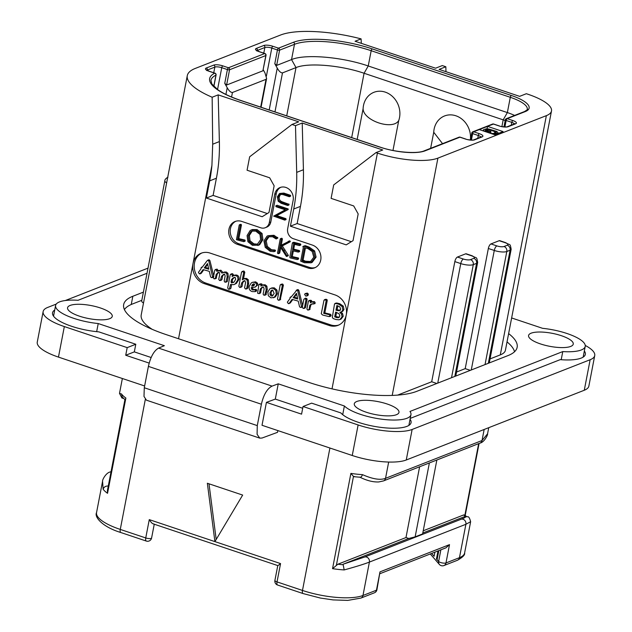 <?xml version="1.0" encoding="UTF-8"?>
<svg xmlns="http://www.w3.org/2000/svg" width="632" height="632" viewBox="0 0 632 632"><rect width="100%" height="100%" fill="white"/><g stroke="black" fill="none" stroke-linecap="round" stroke-linejoin="round"><path stroke-width="0.95" d="M410.065 419.245A36.561 10.626 -169.1 0 1 411.069 422.634A36.561 10.626 -169.1 0 1 379.611 427.224A36.561 10.626 -169.1 0 1 340.853 412.925L311.639 403.145L303.044 406.51L301.567 414.15L266.42 402.371L262.011 425.281L352.245 455.498A40.63 11.81 -169.1 0 0 406.257 459.993L584.276 390.252A40.63 11.81 -169.1 0 0 588.858 386.113L594.736 355.571A40.63 11.81 10.9 0 0 585.248 345.443M64.338 326.57L58.46 357.104A40.63 11.81 -169.1 0 1 37.264 342.102L43.142 311.56A40.63 11.81 10.9 0 0 64.338 326.57L127.19 347.624L125.721 355.255L149.184 363.108M58.46 357.104L144.633 385.97M266.42 402.371L275.307 399.1L278.246 383.829L272.06 386.113C267.154 388.641 263.599 394.676 261.395 404.227L257.279 425.605L257.09 434.31L259.768 438.134L262.067 438.023L277.519 432.328L277.859 430.582M147.027 273.261L78.052 300.287A34.942 10.159 10.9 0 0 55.6 305.454A34.942 10.159 10.9 0 0 98.229 323.545L164.36 345.688L158.577 348.106C153.971 350.728 150.582 356.827 148.401 366.386L261.395 404.227M259.768 438.134L146.434 400.182L143.993 396.43L144.286 387.756L148.401 366.386M56.232 304.087L47.724 307.421A40.63 11.81 10.9 0 0 43.142 311.56M148.014 268.126L65.325 300.524M303.044 406.51L358.123 424.957A40.63 11.81 10.9 0 0 412.135 429.46L590.154 359.719A40.63 11.81 10.9 0 0 594.736 355.571M278.246 383.829L344.385 405.981A34.942 10.159 10.9 0 0 381.704 419.19A34.942 10.159 10.9 0 0 410.942 414.695A34.942 10.159 10.9 0 0 409.971 411.448L562.772 351.582A34.942 10.159 10.9 0 0 585.224 346.415A34.942 10.159 10.9 0 0 542.596 328.324L511.644 317.959M508.626 333.601A81.251 23.621 -169.1 0 1 517.15 347.308A81.251 23.621 -169.1 0 1 507.986 355.595L416.733 391.35A81.251 23.621 -169.1 0 1 308.716 382.352L166.058 334.573A81.251 23.621 -169.1 0 1 123.667 304.553A81.251 23.621 -169.1 0 1 132.831 296.266L143.393 292.134M366.165 412.19A22.752 6.612 10.9 0 0 398.974 412.388A22.752 6.612 10.9 0 0 387.108 403.982A22.752 6.612 10.9 0 0 354.291 403.785A22.752 6.612 10.9 0 0 366.165 412.19M79.434 316.166A22.752 6.612 10.9 0 0 112.251 316.363A22.752 6.612 10.9 0 0 100.377 307.958A22.752 6.612 10.9 0 0 67.569 307.76A22.752 6.612 10.9 0 0 79.434 316.166M540.439 343.911A22.752 6.612 10.9 0 0 573.256 344.108A22.752 6.612 10.9 0 0 561.382 335.703A22.752 6.612 10.9 0 0 528.573 335.505A22.752 6.612 10.9 0 0 540.439 343.911M410.231 418.4L560.205 359.648A36.561 10.626 -169.1 0 0 585.343 354.355A36.561 10.626 -169.1 0 0 584.339 350.973M275.307 399.1L302.704 408.272M342.71 414.671L344.385 405.981M561.2 359.719L562.772 351.582M54.723 310.012A36.561 10.626 -169.1 0 0 52.535 312.777A36.561 10.626 -169.1 0 0 98.813 331.863L135.793 344.25L134.324 351.882L151.19 357.53M96.664 331.658L98.229 323.545M127.19 347.624L135.793 344.25M134.324 351.882L125.721 355.255M124.417 309.569A81.251 23.621 -169.1 0 1 132.444 303.992L141.813 300.318M143.496 303.036A9.425 2.741 -169.1 0 1 141.702 300.911L164.841 180.752A9.425 2.741 10.9 0 0 166.635 182.869M152.233 329.351A70.689 20.548 -169.1 0 1 141.213 314.91L187.285 75.65A70.689 20.548 10.9 0 0 212.155 97.233L218.182 94.871L298.691 121.834L291.96 124.472L295.492 125.65L302.222 123.019L382.731 149.982L376 152.612L377.415 153.086A45.504 13.225 10.9 0 0 437.905 158.126L546.364 115.64A45.504 13.225 10.9 0 0 551.491 110.995A45.504 13.225 10.9 0 0 527.76 94.184L526.345 93.718L519.615 96.348L439.106 69.386L445.837 66.755L442.305 65.57L435.574 68.209L355.065 41.246L361.093 38.884A70.689 20.548 10.9 0 0 280.529 35.037L195.256 68.438A70.689 20.548 10.9 0 0 187.285 75.65M397.639 395.111L431.696 381.768L436.815 383.482M490.045 358.905L500.291 354.892A45.504 13.225 -169.1 0 0 505.418 350.254L551.491 110.995M507.03 341.896A81.251 23.621 -169.1 0 1 514.519 351.763M504.012 246.504L507.306 245.216A5.364 1.556 10.9 0 0 505.11 242.688L499.177 240.705L490.953 243.928L496.886 245.911A5.364 1.556 10.9 0 0 504.012 246.504A4.061 3.531 68.6 0 1 506.809 251.504L510.103 250.217L488.323 363.297M499.177 240.705A4.061 1.627 -71.5 0 1 499.738 240.666L505.671 242.656A4.061 1.627 -71.5 0 0 505.11 242.688M456.541 372.035L465.207 368.638L488.346 248.479A4.061 1.627 -71.5 0 1 490.953 243.928M465.673 253.827A4.061 1.627 -71.5 0 1 466.226 253.795L472.159 255.778A4.061 1.627 -71.5 0 0 471.606 255.818L465.673 253.827L457.442 257.05L463.375 259.041A5.364 1.556 10.9 0 0 470.508 259.633L473.795 258.346A4.061 3.531 68.6 0 1 476.591 263.347L454.819 376.427M431.696 381.768L454.835 261.601A4.061 1.627 -71.5 0 1 457.442 257.05M465.207 368.638L470.327 370.352M329.185 325.472L204.183 283.61A16.25 14.125 68.6 0 1 192.997 263.607A16.25 14.125 68.6 0 1 201.197 253.211A16.25 14.125 68.6 0 1 210.061 253.077L335.063 294.939A16.25 14.125 68.6 0 1 346.249 314.933A16.25 14.125 68.6 0 1 338.049 325.338A16.25 14.125 68.6 0 1 329.185 325.472L330.678 324.887A16.25 14.125 -111.4 0 0 338.792 325.014M291.96 124.472L249.656 156.791L247.065 170.221L269.667 177.79L274.138 185.792L268.995 212.51L262.169 216.729L206.38 198.037L209.682 180.863A162.511 141.26 -111.4 0 0 211.918 165.379L212.7 144.207L212.155 97.233M212.7 144.207L219.383 141.584A162.511 141.26 68.6 0 1 216.413 178.224L213.11 195.406L206.38 198.037M219.383 141.584L218.182 94.871M267.304 213.553L213.11 195.406M479.301 129.592L494.832 134.798L503.064 131.575L487.525 126.368L473.684 131.796A1.627 0.648 108.5 0 0 472.649 133.613L478.298 135.501A5.198 1.509 -169.1 0 1 480.928 137.041M361.093 38.884L361.307 43.332M445.963 71.685L445.837 66.755M376 152.612L333.696 184.931L331.105 198.369L353.707 205.937L358.178 213.932L353.035 240.658L346.21 244.868L290.42 226.185L293.722 209.01A162.511 141.26 -111.4 0 0 296.692 172.37L295.492 125.65M235.831 221.255A12.19 10.594 -111.4 0 0 230.309 232.9A12.19 10.594 -111.4 0 0 238.801 243.731L237.308 244.315A12.19 10.594 68.6 0 1 228.76 233.034A12.19 10.594 68.6 0 1 235.065 221.516A12.19 10.594 68.6 0 1 241.716 221.413L260.787 227.804A8.129 7.063 -111.4 0 0 265.219 227.733A8.129 7.063 -111.4 0 0 269.319 222.535L274.754 194.285A10.562 9.18 68.6 0 1 280.087 187.522A10.562 9.18 68.6 0 1 289.812 189.916A10.562 9.18 68.6 0 1 293.122 200.439L287.678 228.681A8.129 7.063 -111.4 0 0 293.272 238.683L312.342 245.066A12.19 10.594 68.6 0 1 320.89 256.355A12.19 10.594 68.6 0 1 314.578 267.865A12.19 10.594 68.6 0 1 307.926 267.968L309.427 267.383A12.19 10.594 -111.4 0 0 315.313 267.541M237.308 244.315L307.926 267.968M296.692 172.37L303.423 169.732L302.222 123.019M303.423 169.732A162.511 141.26 68.6 0 1 300.453 206.372L297.151 223.546L290.42 226.185M351.345 241.701L297.151 223.546M201.948 252.942A16.25 14.125 -111.4 0 0 194.324 268.434A16.25 14.125 -111.4 0 0 205.677 283.025L330.678 324.887M213.703 275.781L209.895 260.55L209.145 259.807L208.299 260.242M209.895 260.55L208.773 260.992L208.023 260.242L207.178 260.684L202.161 267.289L201.039 267.85L201.11 268.679L198.424 272.36L199.325 273.79L201.387 273.127L203.804 269.777M212.399 277.574L213.821 276.8M214.904 278.878L216.523 277.946L216.025 278.435L217.29 273.988L218.648 272.337L217.527 272.779L219.272 272.36L219.723 274.248L218.735 279.407L219.581 280.529L221.943 279.597L222.662 275.852L221.54 276.295L223.712 274.201L224.629 274.154L225.134 276.081L224.17 281.066L224.937 282.188L227.386 281.295L228.302 276.547L227.931 273.316L226.288 272.013L224.194 272.06L221.974 273.15L219.802 270.654L216.768 271.286L216.136 269.588L214.785 270.148L213.324 277.756L214.058 278.854L215.401 278.38L216.168 274.422L218.166 272.416M223.096 272.716L220.923 270.22L217.763 270.701M217.929 270.638L217.258 269.153L214.785 270.148M222.662 275.852L224.257 274.098M233.856 284.653L236.384 283.413L238.943 279.455C239.378 277.187 238.627 275.726 236.692 275.07L234.954 275.054L232.11 276.547L232.347 275.307L231.502 274.146L230.238 274.715L227.686 287.979L228.555 289.211L229.329 289.203L230.585 284.455L233.856 284.653L235.262 283.847L237.822 279.897C238.256 277.622 237.506 276.168 235.57 275.512L233.832 275.489L234.954 275.054M233.311 275.678L233.469 274.865L232.623 273.711L230.822 274.146M230.704 274.185L231.826 273.751M230.459 288.761L229.337 289.203L230.893 288.255L231.549 284.85M246.235 289.006L247.784 288.058L248.708 283.247L248.321 279.794L246.622 278.443L244.703 278.475L242.293 279.786L243.668 272.629L242.838 271.483L241.55 272.108L238.825 286.249L239.678 287.434L240.46 287.418L241.685 282.923L243.304 281.161L244.963 280.679L245.548 282.733L244.568 287.821L245.461 288.99L246.662 288.492L247.586 283.681L247.199 280.237L245.5 278.886L243.581 278.917M243.486 278.957L244.789 272.195L243.96 271.041L242.19 271.507M242.072 271.547L243.194 271.112M240.8 286.991L242.04 286.47L242.807 282.488L244.552 280.632M255.099 291.636L255.478 290.238L254.941 289.764L252.61 289.97L251.512 289.108L251.244 287.584L255.091 287.181L256.718 285.356L256.402 283.634L254.506 282.283L252.326 282.338L251.244 282.962L249.237 286.28C248.716 288.974 249.719 290.752 252.255 291.597L255.099 291.636L256.742 290.657L256.221 291.202L256.742 290.657L256.063 289.322L253.732 289.535L252.634 288.674L252.365 287.141M255.091 287.181L257.848 284.913L257.524 283.191L255.628 281.84L252.326 282.338M260.179 293.201L259.057 293.635L260.605 292.742L261.403 288.611L262.888 286.936L261.767 287.378L263.528 286.975L264.121 288.99L263.133 294.117L263.915 295.239L266.349 294.338L265.851 294.812L267.289 289.464L266.87 286.17L265.171 284.803L263.188 284.835L260.858 286.067L260.882 284.605L259.444 284.226L258.891 284.724L257.595 293.209L259.041 293.643L259.483 293.185L260.281 289.045L262.391 287.031M262.043 285.285L262.003 284.163L261.372 283.8L258.891 284.724M273.38 297.798L275.339 296.922L277.401 293.762L276.919 290.033L274.241 287.844L271.91 287.892L269.817 288.879L267.85 292L268.339 295.768L270.946 297.854L274.217 297.356L276.279 294.204L275.797 290.475L273.119 288.279L270.788 288.334M279.075 300.232L280.711 299.22L280.197 299.789L283.413 285.174L282.638 284.013L280.189 285L277.48 299.078L278.317 300.247L279.589 299.663L282.291 285.609L281.517 284.455L280.189 285M302.649 305.588L298.833 290.333L298.083 289.59L297.238 290.033M288.863 303.676L290.325 302.91L292.742 299.56M288.895 303.66L290.325 302.91L289.203 303.352L292.071 299.37L298.249 301.124L299.505 306.575L300.279 307.421L301.638 307.026L297.712 290.775L296.961 290.033L291.099 297.072L289.977 297.64L290.048 298.47L287.363 302.151L288.263 303.581L289.203 303.352L288.832 303.684M302.278 306.994L301.338 307.365M306.789 295.61L307.784 295.555L308.337 294.781L308.132 293.754L307.278 293.074L305.169 293.596L304.608 294.346L305.667 296.045L306.662 295.997L307.215 295.223L307.01 294.196L305.169 293.596M307.673 295.61L306.552 296.045L307.673 295.61M303.186 308.44L305.556 307.428L307.113 299.347L306.852 298.644L305.438 298.154L303.866 299.284L302.317 307.294L303.186 308.44L304.434 307.863L305.991 299.781L304.987 298.62L306.109 298.185M314.215 303.676L315.257 303.036L314.515 301.654L312.469 301.662L310.312 302.76L310.486 301.164L308.93 300.682L308.392 301.195L306.899 308.953L307.642 310.043L309.001 309.562L309.838 305.209L311.244 304.111L314.823 303.708M311.489 302.041L311.608 300.721L310.857 300.247L308.392 301.195M308.479 310.036L310.122 309.119L309.601 309.593L310.96 304.774L312.366 303.668M330.078 316.158L331.136 315.597L330.441 314.254L324.84 312.919L327.234 300.524L326.42 299.284L323.971 300.295L321.269 313.748L322.66 315.028L328.956 316.593L330.015 316.032L329.319 314.697L323.718 313.361L326.112 300.966L326.072 300.255L324.437 299.726L325.575 299.284M339.953 319.555L342.086 316.766L341.517 314.159L339.882 312.374L341.675 311.679L342.844 309.909L342.149 306.552L338.697 304.19L335.616 303.447L334.51 304.016L332.345 317.288L333.072 318.488L335.892 319.508L338.997 319.8L341.075 319.113L343.208 316.324L342.639 313.717L341.003 311.939M340.759 312.224L342.797 311.236L343.966 309.467L343.271 306.117L339.818 303.747L336.738 303.005L335.632 303.581M201.047 273.451L199.925 273.893L203.133 269.588L209.31 271.333L210.567 276.784L211.341 277.63L212.7 277.235L208.773 260.992M212.218 277.653L213.482 276.935M201.016 273.459L199.957 273.877M202.256 267.17L201.039 267.85M209.145 259.807L207.178 260.684M208.805 269.216L204.247 267.913L207.501 263.528L208.805 269.216M208.623 268.403L205.368 267.478L204.247 267.913M205.368 267.478L207.691 264.342M225.774 282.204L227.18 276.99L226.809 273.751L225.166 272.455L223.072 272.503M220.363 280.529L221.54 276.295M217.29 273.988L216.168 274.422M235.681 279.226L234.117 282.03L231.573 282.907L231.043 282.093L231.525 279.565L233.09 277.946L235.151 277.345L235.681 279.226M233.477 282.551L232.165 281.651L232.647 279.131L234.535 277.29M232.165 281.651L231.043 282.093M232.647 279.131L231.525 279.565M242.807 282.488L241.685 282.923M239.678 287.434L241.582 286.975L240.46 287.418M253.732 285.775L251.662 285.988L252.666 284.313L254.167 283.934L254.649 284.361L253.519 285.862M254.072 285.593L252.784 285.546L253.788 283.871L253.227 283.95M252.784 285.546L251.662 285.988M264.729 295.247L266.167 289.906L265.748 286.604L264.05 285.245L262.067 285.277M261.403 288.611L260.281 289.045M274.154 293.485L272.368 295.989L271.341 296.013L270.101 294.844L269.983 292.687L271.744 290.183L272.755 290.159L274.154 293.485M272.929 295.658L271.223 294.401L271.104 292.253L272.313 290.08M301.156 307.436L302.436 306.71M291.194 296.961L289.977 297.64M298.083 289.59L296.116 290.467M298.833 290.333L297.712 290.775M297.743 298.999L293.185 297.704L296.44 293.311L297.743 298.999M297.561 298.185L294.307 297.261L293.185 297.704M294.307 297.261L296.629 294.133M313.093 304.118L314.136 303.478L313.393 302.096L311.347 302.104M310.96 304.774L309.838 305.209M311.608 300.721L310.486 301.164M328.956 316.593L331.136 315.597M324.84 312.919L323.718 313.361M336.738 303.005L334.51 304.016M340.68 309.167L339.25 310.739L335.971 310.241L336.872 305.533L339.803 306.868L340.68 309.167M339.89 316.079L338.136 317.801L334.683 316.893L335.616 312.074L339.044 313.717L339.89 316.079M338.657 317.659L339.092 317.422M340.372 310.296L337.093 309.798L337.859 305.801M337.093 309.798L335.971 310.241M339.258 317.359L335.805 316.458L336.595 312.358M335.805 316.458L334.683 316.893M280.845 187.27A10.562 9.18 -111.4 0 0 276.255 193.7L270.812 221.951A8.129 7.063 68.6 0 1 266.72 227.149L265.219 227.733M238.801 243.731L309.427 267.383M238.809 238.635L237.687 239.078L240.326 225.395L239.939 224.818L239.22 225.071L236.447 239.71L243.565 241.629L245.184 240.958L244.687 241.195L245.184 240.958L244.94 240.034L238.809 238.635L241.448 224.96L241.061 224.376L240.342 224.629M259.689 244.71L257.856 245.493L259.689 244.71L262.92 239.599L262.075 233.485L257.098 229.613L252.318 229.55L250.146 230.53L247.08 235.562L247.91 241.724L252.468 245.35L258.567 245.153L261.798 240.042L260.953 233.927L255.976 230.048L251.196 229.985M273.885 251.694L274.359 251.291L273.909 250.454L270.393 250.201L266.246 246.883L265.077 241.266L267.755 237.166L268.592 236.755L272.621 236.779L276.105 238.951L277.89 238.011L276.769 238.454L272.827 235.72L268.007 235.697L267.044 236.171L263.907 240.879L265.243 247.388L270.18 251.283L273.885 251.694L275.481 250.849L275.007 251.26L275.481 250.849L275.031 250.011L271.515 249.758L267.368 246.448L266.198 240.824L269.161 236.566M277.89 238.011L273.948 235.278L268.007 235.697M286.889 256.394L288.295 255.707L288.247 255.217L282.314 245.911L289.914 241.945L290.325 241.637L289.843 240.863L280.071 245.84L281.303 239.433L280.821 238.73L280.221 238.999L277.503 253.108L278.001 253.661L278.625 253.353L279.968 246.393L286.091 256.007L286.533 256.474L287.173 256.142L281.193 246.354L288.792 242.388L289.053 241.637L288.168 241.456M281.232 245.216L282.425 238.991L281.943 238.288L281.343 238.556M278.001 253.661L279.747 252.911L279.123 253.219L279.747 252.911L280.766 247.602M292.268 256.568L291.147 257.003L292.363 250.683L298.067 252.05L299.679 251.465L299.189 251.607L299.679 251.465L299.41 250.556L293.698 249.142L292.577 249.585L293.635 244.078L299.189 245.556L300.832 244.845L300.311 245.121L300.832 244.845L300.477 243.976L293.935 242.285L292.387 242.949L289.812 257.335L290.167 257.872L297.024 259.539L298.66 258.82L298.146 259.096L298.66 258.82L298.438 257.975L292.268 256.568L293.359 250.92M293.698 249.142L294.623 244.339M293.935 242.285L293.509 242.506L293.935 242.285M311.055 262.809L312.176 262.367L316.087 257.09L314.61 250.936L309.198 247.128L305.461 245.722L302.981 246.456L303.313 247.547L300.69 261.166L304.411 262.746L311.055 262.809L314.965 257.524L313.488 251.378L308.076 247.57L304.34 246.156L302.831 246.78M303.518 246.448L304.64 246.006M289.108 204.349L287.987 204.792L281.509 202.414C278.831 201.521 277.725 199.767 278.198 197.129L280.016 194.411L282.828 194.553L289.227 196.694L289.361 195.73L282.765 193.518L279.51 193.487L277.416 196.773L278.198 201.245L281.161 203.307L287.655 205.479L289.108 204.349L282.63 201.971C279.921 201.063 278.815 199.301 279.32 196.694L280.616 194.261M289.227 196.694L290.696 195.904L290.349 196.26L290.483 195.288L283.887 193.084L279.51 193.487M284.669 220.086L286.138 219.32L285.79 219.644L285.909 218.672L276.745 215.599L288.042 209.611L288.097 208.923L277.29 205.305L275.789 206.008L276.05 206.719L285.293 209.816L273.64 216.136L284.669 220.086L284.787 219.114L275.623 216.041L286.92 210.045L286.968 209.366L275.789 206.008M243.565 241.629L244.063 241.4L243.818 240.476L237.687 239.078M241.061 224.376L239.22 225.071M244.663 239.97L243.541 240.405M257.911 244.094L252.753 244.292L248.913 241.187L248.25 235.87L250.833 231.573L251.781 231.075L255.763 231.13L259.957 234.425L260.629 239.662L257.24 244.426M257.785 244.165L253.874 243.857L250.035 240.745L249.371 235.436L252.35 230.893M275.394 250.359L274.272 250.801M276.508 238.849L276.769 238.454M288.295 255.707L287.173 256.142M281.943 238.288L280.221 238.999M290.175 241.195L289.053 241.637M290.325 241.637L289.203 242.072M289.914 241.945L288.792 242.388M282.314 245.911L281.193 246.354M297.024 259.539L297.538 259.262L297.317 258.417L291.147 257.003M300.168 243.897L299.047 244.339L292.387 242.949M300.477 243.976L299.047 244.339M300.769 244.315L299.355 244.418M299.189 245.556L299.647 244.758M298.067 252.05L298.557 251.907L298.288 250.999L292.577 249.585M298.122 257.896L297 258.33M305.461 245.722L304.34 246.156M305.77 245.88L304.648 246.322M305.777 246.227L304.656 246.662M313.788 257.2L310.391 261.751L309.514 262.019L304.379 261.64L301.97 260.582L304.458 247.633L307.989 248.621L312.208 251.504L313.788 257.2M310.928 261.506L305.501 261.206L303.091 260.139L305.454 247.87M303.091 260.139L301.97 260.582M287.655 205.479L287.987 204.792M288.279 209.31L287.157 209.753M288.042 209.611L286.92 210.045M276.745 215.599L275.623 216.041M499.083 125.95A1.627 0.648 -71.5 0 1 499.304 125.934L493.655 124.046A1.627 0.648 -71.5 0 0 493.434 124.054A1.627 1.414 -111.4 0 0 492.549 124.07L472.799 131.804A1.627 1.627 0 0 0 471.796 133.012A1.627 0.474 10.9 0 1 471.978 132.846A1.627 1.414 68.6 0 1 473.684 131.796L479.34 133.684A6.826 1.983 -169.1 0 1 482.129 136.899L474.648 139.83A6.826 1.983 -169.1 0 1 465.579 139.08L459.922 137.184L425.067 150.843A34.128 9.922 -169.1 0 1 379.698 147.059L240.579 100.464A59.313 17.246 -169.1 0 1 214.769 73.186L209.026 71.258A6.826 1.983 -169.1 0 1 206.237 68.043L213.719 65.112A6.826 1.983 -169.1 0 1 222.788 65.87L228.444 67.758L264.721 53.546L259.065 51.658A6.826 1.983 -169.1 0 1 256.276 48.435L263.757 45.504A6.826 1.983 -169.1 0 1 272.827 46.262L278.483 48.158L293.367 42.32A59.313 17.246 -169.1 0 1 372.216 48.893L511.343 95.487A34.128 9.922 -169.1 0 1 525.295 111.572L507.196 118.666L512.844 120.554A6.826 1.983 -169.1 0 1 515.641 123.777L508.16 126.708A6.826 1.983 -169.1 0 1 499.083 125.95L493.434 124.054L487.525 126.368L487.051 128.849M470.445 140.02L471.796 133.012A1.627 0.474 10.9 0 0 472.649 133.613L471.401 140.075M465.579 139.08A1.627 0.648 -71.5 0 1 465.8 139.064L460.143 137.168A1.627 1.627 0 0 0 459.037 137.199A1.627 1.414 -111.4 0 1 459.922 137.184A1.627 0.648 -71.5 0 1 460.143 137.168A1.627 0.648 -71.5 0 1 460.317 137.318M240.579 100.464A1.627 0.648 -71.5 0 1 240.8 100.456C230.909 97.107 223.254 93.536 217.835 89.744L211.862 83.993L210.93 80.39A57.694 16.772 -169.1 0 1 215.931 75.161A1.627 0.474 10.9 0 0 216.073 75.018A1.627 1.627 0 0 0 214.991 73.17L209.247 71.242A1.627 0.648 -71.5 0 1 209.421 71.392M213.774 86.371L215.931 75.161A1.627 1.446 -115.9 0 0 214.769 73.186A1.627 0.648 -71.5 0 1 214.991 73.17M207.012 70.223A5.198 1.509 -169.1 0 1 207.359 70.041L214.833 67.111A5.198 1.509 -169.1 0 1 221.745 67.687L227.402 69.575A1.627 0.474 -169.1 0 0 229.558 69.757A1.627 1.414 68.6 0 0 228.444 67.758A1.627 0.648 108.5 0 0 227.402 69.575L224.755 83.321L227.212 87.722C228.997 90.889 230.735 92.485 232.442 92.501L266.025 79.34L266.609 78.486L264.982 72.925L263.244 69.804M224.755 83.321L226.619 85.028L229.558 69.757L265.835 55.545A1.627 0.474 10.9 0 0 266.017 55.379A1.627 1.627 0 0 0 264.942 53.53L259.286 51.642A1.627 0.648 -71.5 0 1 259.46 51.785M226.619 85.028L262.896 70.816L265.835 55.545A1.627 1.414 -111.4 0 0 264.721 53.546A1.627 0.648 -71.5 0 1 264.942 53.53M257.05 50.623A5.198 1.509 -169.1 0 1 257.398 50.434L264.871 47.503A5.198 1.509 -169.1 0 1 271.792 48.079L277.44 49.975A1.627 0.474 -169.1 0 0 279.597 50.157A1.627 1.414 68.6 0 0 278.483 48.158A1.627 0.648 108.5 0 0 277.44 49.975L274.794 63.714L277.25 68.114C279.036 71.29 280.774 72.885 282.48 72.893L296.013 67.592C307.997 62.457 340.616 65.175 364.072 73.257L503.191 119.851A25.999 7.56 -169.1 0 1 505.181 120.554M525.295 111.572A1.627 1.414 -111.4 0 0 524.41 111.588L506.311 118.682A1.627 1.414 68.6 0 0 505.489 119.717A1.627 0.474 10.9 0 0 505.308 119.883A1.627 0.474 10.9 0 0 506.153 120.483L511.802 122.379A5.198 1.509 -169.1 0 1 514.432 123.912M503.957 126.89L505.308 119.883A1.627 1.627 0 0 1 506.311 118.682A1.627 1.414 68.6 0 1 507.196 118.666A1.627 0.648 108.5 0 0 506.153 120.483L504.913 126.953M492.549 124.07A1.627 1.627 0 0 1 493.655 124.046A1.627 0.648 -71.5 0 1 493.821 124.188M266.017 55.379L262.896 70.816M293.367 42.32A1.627 1.414 68.6 0 1 294.48 44.319L279.597 50.157L276.658 65.42L274.794 63.714M276.658 65.42L291.542 59.59C305.043 53.799 341.801 56.864 368.235 65.981L507.362 112.575A32.501 9.448 -169.1 0 1 514.606 115.427M398.737 120.522C392.907 130.682 363.005 120.641 363.116 108.593A20.73 18.02 68.6 0 1 363.479 105.568A20.73 18.02 68.6 0 1 385.243 92.122A20.73 18.02 68.6 0 1 399.511 117.639A20.73 18.02 68.6 0 1 398.737 120.522L392.97 150.463M363.116 108.593L357.175 139.427M470.342 140.012A20.73 18.02 -111.4 0 0 455.277 115.593A20.73 18.02 -111.4 0 0 434.097 129.22A20.73 18.02 -111.4 0 0 433.734 132.246L430.637 148.323M442.542 143.661L433.734 132.246M430.289 553.964L439.382 564.439A4.061 3.642 -40.9 0 1 438.632 561.453L436.933 559.668M434.887 552.163L434.097 556.294M437.992 550.946L436.443 559.004M437.091 559.683L438.837 550.614M457.418 560.276A4.061 3.531 -111.4 0 0 459.464 557.677A45.504 13.225 -169.1 0 0 464.599 553.032C465.113 554.88 462.719 557.298 457.418 560.276L443.933 565.561A4.061 3.531 -111.4 0 0 445.979 562.954L449.51 544.634L445.947 547.826L380.022 573.659M376.917 589.782A4.061 1.177 -169.1 0 1 376.459 590.193A4.061 3.531 -111.4 0 1 374.413 592.792A4.061 4.061 0 0 0 376.917 589.782L379.99 571.873L449.51 544.634M374.413 592.792L360.927 598.077L347.798 600.4L333.119 599.918L320.369 598.046L303.068 593.559L277.598 585.027A4.061 1.627 -71.5 0 1 277.021 581.906L280.553 563.586L278.151 565.49M379.99 571.873L376.459 590.193L362.973 595.478A45.504 13.225 -169.1 0 1 302.483 590.438L277.021 581.906A4.061 1.177 -169.1 0 1 274.904 580.405L277.78 565.585M153.939 523.889C152.81 524.204 151.261 522.783 149.27 519.623L214.912 541.608L242.664 495.077L207.351 483.251L214.912 541.608L280.553 563.586M216.199 539.444L208.995 483.804M108.277 486.048L107.93 486.024C105.528 485.992 103.932 487.051 103.127 489.208L102.574 481.268L96.546 512.607A45.504 13.225 -169.1 0 0 120.278 529.418L145.313 399.432M123.524 398.429L121.944 398.034L119.495 393.396L121.478 393.933A45.504 13.225 10.9 0 0 125.879 398.034L107.535 493.308A45.504 13.225 -169.1 0 1 103.127 489.208M125.286 400.048L122.237 396.943L121.478 393.933M125.231 400.001L125.879 398.034M124.994 399.258L107.408 490.59L107.535 493.308M108.807 483.322L110.189 476.149M120.862 532.539L146.324 541.063A4.061 1.627 -71.5 0 1 145.747 537.943L120.278 529.418A4.061 1.627 -71.5 0 0 120.862 532.539C102.992 527.135 94.057 517.253 96.546 512.607M359.711 477.057C360.627 477.673 361.559 476.876 362.523 474.656C372.738 479.127 380.409 480.352 385.536 478.321L388.672 462.047M360.927 598.077A4.061 3.531 -111.4 0 0 362.973 595.478L369.404 562.085C364.285 564.092 355.871 566.714 344.171 569.93A45.504 13.225 -169.1 0 1 332.543 568.666L350.886 473.392A45.504 13.225 10.9 0 0 362.523 474.656M344.171 569.93L343.089 564.234L364.743 557.005A4.061 3.531 -111.4 0 1 369.404 562.085L465.895 524.284A4.061 3.531 -111.4 0 0 461.234 519.204L364.743 557.005M422.8 533.005L464.07 516.834C466.637 516.676 465.689 517.458 461.234 519.204M419.616 466.772L405.989 537.54L408.809 538.48L343.089 564.234M408.809 538.48L415.145 536.852L429.373 462.948M436.854 460.017L422.618 533.922L415.145 536.852M464.07 516.834L465.326 516.707M464.654 516.699L467.356 516.786C468.565 516.265 469.655 517.908 470.635 521.7L465.895 524.284L459.464 557.677L445.979 562.954A4.061 1.177 -169.1 0 1 442.076 562.907A4.061 1.177 -169.1 0 1 438.632 561.453L440.867 549.816M354.031 476.702L359.948 477.223C366.86 480.636 373.133 482.208 378.758 481.947L383.49 480.92A4.061 3.531 68.6 0 0 385.536 478.321L482.026 440.52L487.556 433.821L488.733 427.682M423.227 530.785L463.667 514.938L464.844 515.048L466.606 516.66M405.989 537.54L337.836 564.234L332.543 568.666M354.718 476.591L353.478 476.441L350.886 473.392M490.709 133.202L491.443 133.447M484.784 131.432L488.86 132.688L490.961 131.867L489.342 131.322L488.078 131.819L485.242 130.769L485.408 130.113L486.672 129.615L488.465 129.505L496.31 132.127L496.144 132.783L494.88 133.281L491.293 133.51L495.528 134.008L498.19 132.965L496.894 131.511L488.765 128.991L486.024 128.889L483.788 129.568L483.338 130.334L484.799 131.33M483.227 130.911L483.338 130.334M483.172 130.895L483.362 129.931M498.087 133.526L498.19 132.965M495.425 134.569L495.528 134.008M494.319 134.624L494.429 134.047M496.199 132.728L496.31 132.127M495.535 133.028L495.78 131.748M494.453 133.344L494.84 131.33M490.448 131.693L490.78 129.971M489.231 131.369L489.555 129.663M488.023 131.804L488.465 129.505M487.114 131.495L487.501 129.489M486.363 131.243L486.672 129.615M485.281 130.785L485.408 130.113M490.669 133.399L490.961 131.867M590.154 359.719L584.276 390.252M412.135 429.46L406.257 459.993M358.123 424.957L352.245 455.498M257.279 425.605L144.286 387.756M272.06 386.113L158.577 348.106M131.251 304.49L132.831 296.266M470.508 259.633A4.061 3.531 68.6 0 1 473.297 264.634L451.524 377.715M463.375 259.041A4.061 1.627 108.5 0 0 460.768 263.591A9.425 2.741 10.9 0 0 473.297 264.634L476.591 263.347A9.425 2.741 10.9 0 0 477.658 262.383L455.767 376.056M488.346 248.479L494.279 250.462A9.425 2.741 10.9 0 0 506.809 251.504L485.036 364.593M507.306 245.216A4.061 3.531 68.6 0 1 510.103 250.217A9.425 2.741 10.9 0 0 511.162 249.253L489.271 362.926M437.905 158.126L392.211 395.419M546.364 115.64L500.291 354.892M496.886 245.911A4.061 1.627 108.5 0 0 494.279 250.462L471.267 369.981M473.795 258.346A5.364 1.556 10.9 0 0 471.606 255.818M454.835 261.601L460.768 263.591L437.755 383.111M377.415 153.086L332.013 388.862M178.532 338.752L211.918 165.379M209.682 180.863L216.413 178.224M293.722 209.01L300.453 206.372M204.183 283.61L205.677 283.025M213.632 276.137L212.66 276.524M228.302 276.547L227.18 276.99M226.896 281.769L225.948 282.133M221.484 280.095L220.426 280.505M216.025 278.435L215.078 278.807M217.258 269.153L216.136 269.588M218.008 270.227L216.887 270.67M220.923 270.22L219.802 270.654M226.288 272.013L225.166 272.455M227.931 273.316L226.809 273.751M236.692 275.07L235.57 275.512M238.943 279.455L237.822 279.897M236.384 283.413L235.262 283.847M230.451 288.769L229.345 289.195M233.469 274.865L232.347 275.307M232.695 282.465L231.573 282.907M234.211 277.503L233.09 277.946M248.708 283.247L247.586 283.681M247.357 288.563L246.282 288.982M244.426 280.719L243.304 281.161M242.04 286.47L240.918 286.904M244.789 272.195L243.668 272.629M246.622 278.443L245.5 278.886M248.321 279.794L247.199 280.237M256.6 289.804L255.478 290.238M256.221 291.202L255.304 291.557M255.628 281.84L254.506 282.283M257.524 283.191L256.402 283.634M257.848 284.913L256.718 285.356M251.647 287.426L251.244 287.584M252.634 288.674L251.512 289.108M253.732 289.535L252.61 289.97M255.233 289.519L254.111 289.954M256.063 289.322L254.941 289.764M267.289 289.464L266.167 289.906M265.851 294.812L264.887 295.183M260.163 293.209L259.073 293.627M261.372 283.8L260.25 284.234M262.003 284.163L260.882 284.605M262.114 284.921L260.992 285.356M265.171 284.803L264.05 285.245M266.87 286.17L265.748 286.604M276.919 290.033L275.797 290.475M277.401 293.762L276.279 294.204M275.339 296.922L274.217 297.356M274.241 287.844L273.119 288.279M272.463 295.579L271.341 296.013M271.223 294.401L270.101 294.844M271.104 292.253L269.983 292.687M272.139 290.246L271.017 290.68M283.413 285.174L282.291 285.609M280.197 299.789L279.115 300.216M282.638 284.013L281.517 284.455M302.586 305.92L301.598 306.307M308.132 293.754L307.01 294.196M308.337 294.781L307.215 295.223M307.278 293.074L306.157 293.509M305.556 307.428L304.434 307.863M307.113 299.347L305.991 299.781M306.852 298.644L305.73 299.078M314.515 301.654L313.393 302.096M315.257 303.036L314.136 303.478M309.601 309.593L308.708 309.949M310.857 300.247L309.735 300.682M311.623 301.353L310.502 301.788M330.994 314.783L329.872 315.218M326.42 299.284L325.298 299.726M327.194 299.813L326.072 300.255M327.234 300.524L326.112 300.966M330.149 314.183L329.027 314.618M330.441 314.254L329.319 314.697M342.639 313.717L341.517 314.159M343.208 316.324L342.086 316.766M339.818 303.747L338.697 304.19M343.271 306.117L342.149 306.552M343.966 309.467L342.844 309.909M342.797 311.236L341.675 311.679M338.507 310.225L337.385 310.668M337.377 317.209L336.248 317.651M270.812 221.951L269.319 222.535M274.754 194.285L276.255 193.7M244.94 240.034L243.818 240.476M241.448 224.96L240.326 225.395M262.075 233.485L260.953 233.927M262.92 239.599L261.798 240.042M257.098 229.613L255.976 230.048M253.874 243.857L252.753 244.292M250.035 240.745L248.913 241.187M249.371 235.436L248.25 235.87M251.955 231.138L250.833 231.573M273.948 235.278L272.827 235.72M277.59 237.395L276.468 237.837M268.877 236.731L267.755 237.166M266.198 240.824L265.077 241.266M267.368 246.448L266.246 246.883M271.515 249.758L270.393 250.201M274.407 250.067L273.285 250.501M275.031 250.011L273.909 250.454M288.247 255.217L287.125 255.66M282.425 238.991L281.303 239.433M285.103 250.082L283.981 250.525M298.438 257.975L297.317 258.417M299.805 243.826L298.683 244.26M299.157 250.501L298.035 250.936M299.41 250.556L298.288 250.999M298.28 257.935L297.159 258.37M314.61 250.936L313.488 251.378M316.087 257.09L314.965 257.524M309.198 247.128L308.076 247.57M310.636 261.585L309.514 262.019M305.501 261.206L304.379 261.64M283.887 193.084L282.765 193.518M290.483 195.288L289.361 195.73M279.32 196.694L278.198 197.129M282.63 201.971L281.509 202.414M288.895 204.065L287.773 204.507M288.097 208.923L286.968 209.366M285.909 218.672L284.787 219.114M479.34 133.684A1.627 0.648 108.5 0 0 478.298 135.501L477.76 138.282M482.129 136.899A1.627 1.414 -111.4 0 0 481.244 136.915L473.763 139.846C474.782 140.312 467.135 139.964 465.8 139.064A1.627 0.648 -71.5 0 1 465.966 139.198M474.648 139.83A1.627 1.414 -111.4 0 0 473.763 139.846M425.067 150.843A1.627 1.414 -111.4 0 0 424.183 150.851C417.491 153.995 395.308 152.478 379.927 147.043L240.8 100.456A1.627 0.648 -71.5 0 1 240.966 100.599M209.026 71.258A1.627 0.648 -71.5 0 1 209.247 71.242L206.68 69.947L206.767 70.571M206.237 68.043A1.627 1.414 68.6 0 1 207.359 70.041L207.288 70.397M213.719 65.112A1.627 1.414 68.6 0 1 214.833 67.111L213.75 72.751M222.788 65.87A1.627 0.648 108.5 0 0 221.745 67.687L217.542 89.539M259.065 51.658A1.627 0.648 -71.5 0 1 259.286 51.642L256.718 50.339L256.805 50.971M256.276 48.435A1.627 1.414 68.6 0 1 257.398 50.434L257.327 50.789M263.757 45.504A1.627 1.414 68.6 0 1 264.871 47.503L263.789 53.143M272.827 46.262A1.627 0.648 108.5 0 0 271.792 48.079L266.38 76.188M286.723 115.838L296.013 67.592L291.542 59.59L294.48 44.319A57.694 16.772 -169.1 0 1 371.182 50.71L510.301 97.304A32.501 9.448 -169.1 0 1 527.262 109.312C528.091 109.202 527.143 109.96 524.41 111.588M372.216 48.893A1.627 0.648 108.5 0 0 371.182 50.71L368.235 65.981L364.072 73.257L351.684 137.586M511.343 95.487A1.627 0.648 108.5 0 0 510.301 97.304L507.362 112.575L503.191 119.851L501.895 126.605M512.844 120.554A1.627 0.648 108.5 0 0 511.802 122.379L511.272 125.152M515.641 123.777A1.627 1.414 -111.4 0 0 514.748 123.785L507.275 126.716C508.294 127.182 500.639 126.835 499.304 125.934A1.627 0.648 -71.5 0 1 499.47 126.076M508.16 126.708A1.627 1.414 -111.4 0 0 507.275 126.716M227.212 87.722L225.916 94.437M277.25 68.114L269.192 109.96M232.442 92.501L231.573 97.004M260.676 107.108L266.025 79.34M282.48 72.893L274.967 111.896M434.105 556.239L431.664 553.427M303.068 593.559A4.061 1.627 -71.5 0 1 302.483 590.438L329.912 448.017M146.324 541.063A4.061 4.061 0 0 0 151.601 537.982A4.061 1.177 -169.1 0 1 145.747 537.943L149.27 519.623M102.574 481.268C102.186 479.901 105.994 472.807 110.158 471.978L110.158 471.978A4.061 3.531 68.6 0 1 111.027 471.772M383.49 480.92L479.972 443.119A4.061 3.531 68.6 0 1 479.972 443.119A4.061 3.531 68.6 0 0 482.026 440.52L484.152 429.476M463.667 514.938A41.443 12.048 -169.1 0 1 465.286 516.652M342.836 564.7A41.443 12.048 -169.1 0 1 337.836 564.234M336.335 565.466L353.478 476.441M478.661 443.632L464.899 515.096M408.88 425.399L410.942 414.695M583.154 357.127L585.224 346.415M53.538 316.166L55.6 305.454M477.658 262.383C476.409 255.834 477.113 258.986 472.159 255.778M212.312 277.614L213.442 277.179M201.442 267.289L202.564 266.854M207.667 260.258L208.789 259.815M225.869 282.172L226.991 281.738M220.394 280.521L221.516 280.079M214.998 278.846L216.12 278.404M215.275 269.643L216.397 269.2M230.759 274.162L231.881 273.727M246.259 288.998L247.381 288.555M242.135 271.523L243.257 271.089M255.21 291.605L256.331 291.162M264.816 295.223L265.938 294.781M259.317 284.274L260.439 283.831M279.099 300.224L280.221 299.781M280.655 284.519L281.777 284.084M301.259 307.405L302.38 306.962M290.38 297.079L291.502 296.637M296.606 290.041L297.727 289.606M303.952 308.448L305.074 308.013M308.598 309.996L309.72 309.554M308.843 300.714L309.964 300.271M329.612 316.6L330.733 316.158M334.928 303.502L336.05 303.06M243.889 241.637L245.011 241.195M239.433 224.779L240.555 224.344M274.059 251.655L275.181 251.212M278.396 253.677L279.518 253.242M280.426 238.706L281.548 238.264M288.397 241.353L289.519 240.911M297.34 259.539L298.462 259.096M292.553 242.72L293.675 242.285M299.513 245.564L300.635 245.129M298.43 252.065L299.552 251.623M302.973 246.456L304.095 246.022M303.771 246.18L304.893 245.737M289.377 196.702L290.499 196.26M287.813 205.479L288.935 205.045M275.955 205.74L277.077 205.297M284.827 220.086L285.948 219.644M481.007 137.428L481.244 136.915M459.037 137.199L424.183 150.851M514.519 124.299L514.748 123.785M213.869 86.466L216.073 75.018M261.071 107.243L266.609 78.486M277.756 565.577L153.205 523.865M151.601 537.982L154.255 524.22M119.495 393.396L122.363 378.513M110.158 471.978L111.058 471.622M464.599 553.032L470.635 521.7M487.556 433.821C488.117 434.437 484.436 442.266 479.98 443.119M479.072 443.474L465.231 515.364M439.382 564.439A4.061 4.061 0 0 0 443.933 565.561M274.904 580.405A4.061 4.061 0 0 0 277.598 585.027M511.162 249.253C509.913 242.704 510.624 245.856 505.671 242.656M167.954 177.189C165.821 178.429 164.778 179.622 164.841 180.752"/></g></svg>

